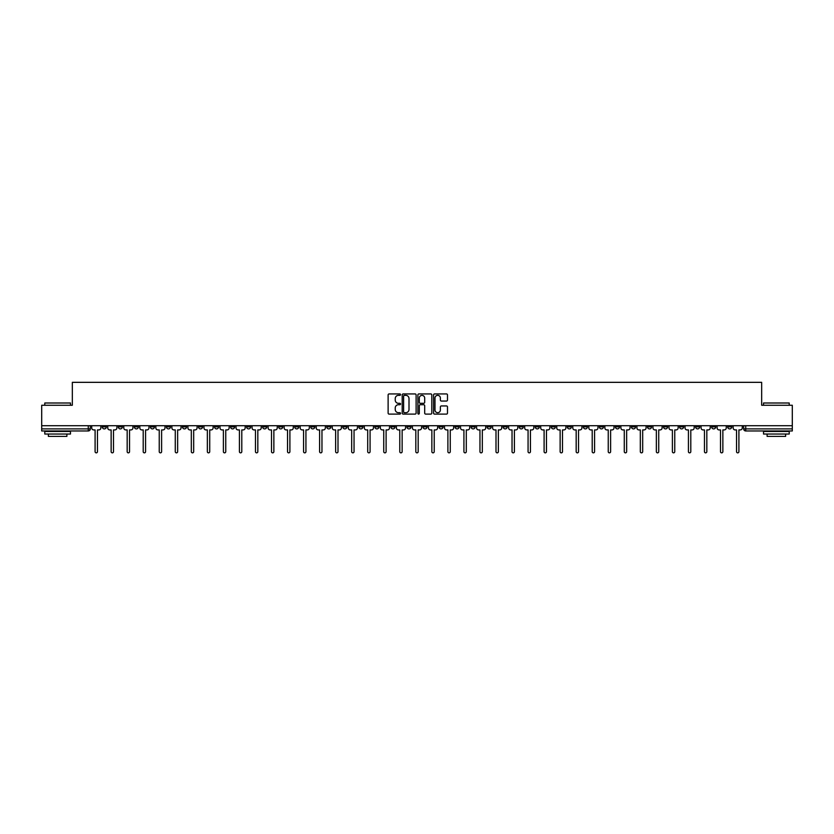 <?xml version="1.0" encoding="UTF-8"?>
<svg xmlns="http://www.w3.org/2000/svg" width="834" height="834" viewBox="0 0 834 834"><rect width="100%" height="100%" fill="white"/><g stroke="black" fill="none" stroke-linecap="round" stroke-linejoin="round"><path stroke-width="1.25" d="M400.549 394.638A0.709 0.709 0 0 0 399.851 393.929L389.124 393.929A1.011 1.011 0 0 0 388.123 394.941L388.123 413.101A1.011 1.011 0 0 0 389.124 414.112L399.851 414.112A0.709 0.709 0 0 0 400.549 413.403A0.709 0.709 0 0 0 399.851 412.694L398.464 412.694A3.232 3.232 0 0 1 395.233 409.473L395.233 407.962A3.232 3.232 0 0 1 398.464 404.73L399.851 404.73A0.709 0.709 0 0 0 400.549 404.021A0.709 0.709 0 0 0 399.851 403.312L398.464 403.312A3.232 3.232 0 0 1 395.233 400.091L395.233 398.569A3.232 3.232 0 0 1 398.464 395.347L399.851 395.347A0.709 0.709 0 0 0 400.549 394.638M631.432 425.715L631.432 426.841L635.539 426.841A2.054 2.054 0 0 1 633.486 428.895A2.054 2.054 0 0 1 631.432 426.841L631.432 425.715M535.209 425.715L535.209 426.841L539.327 426.841A2.054 2.054 0 0 1 537.273 428.895A2.054 2.054 0 0 1 535.209 426.841L535.209 425.715M519.175 425.715L519.175 426.841L523.293 426.841A2.054 2.054 0 0 1 521.229 428.895A2.054 2.054 0 0 1 519.175 426.841L519.175 425.715M422.963 425.715L422.963 426.841L427.071 426.841A2.054 2.054 0 0 1 425.017 428.895A2.054 2.054 0 0 1 422.963 426.841L422.963 425.715M406.929 425.715L406.929 426.841L411.037 426.841A2.054 2.054 0 0 1 408.983 428.895A2.054 2.054 0 0 1 406.929 426.841L406.929 425.715M390.885 425.715L390.885 426.841L395.003 426.841A2.054 2.054 0 0 1 392.95 428.895A2.054 2.054 0 0 1 390.885 426.841L390.885 425.715M358.818 425.715L358.818 426.841L362.926 426.841A2.054 2.054 0 0 1 360.872 428.895A2.054 2.054 0 0 1 358.818 426.841L358.818 425.715M326.751 426.841L326.751 425.715L326.751 426.841A2.054 2.054 0 0 0 328.804 428.895A2.054 2.054 0 0 1 326.751 426.841L330.858 426.841A2.054 2.054 0 0 1 328.804 428.895A2.054 2.054 0 0 0 330.858 426.841L330.858 425.715L330.858 426.841M310.707 426.841L310.707 425.715L310.707 426.841A2.054 2.054 0 0 0 312.771 428.895A2.054 2.054 0 0 1 310.707 426.841L314.825 426.841A2.054 2.054 0 0 1 312.771 428.895M294.673 426.841L294.673 425.715L294.673 426.841A2.054 2.054 0 0 0 296.727 428.895A2.054 2.054 0 0 1 294.673 426.841L298.791 426.841A2.054 2.054 0 0 1 296.727 428.895A2.054 2.054 0 0 0 298.791 426.841L298.791 425.715L298.791 426.841M278.639 425.715L278.639 426.841L282.747 426.841A2.054 2.054 0 0 1 280.693 428.895A2.054 2.054 0 0 1 278.639 426.841L278.639 425.715M262.606 425.715L262.606 426.841L266.713 426.841A2.054 2.054 0 0 1 264.659 428.895A2.054 2.054 0 0 1 262.606 426.841L262.606 425.715M246.572 425.715L246.572 426.841L250.68 426.841A2.054 2.054 0 0 1 248.626 428.895A2.054 2.054 0 0 1 246.572 426.841L246.572 425.715M230.528 426.841L230.528 425.715L230.528 426.841A2.054 2.054 0 0 0 232.592 428.895A2.054 2.054 0 0 1 230.528 426.841L234.646 426.841A2.054 2.054 0 0 1 232.592 428.895M198.461 426.841L198.461 425.715L198.461 426.841A2.054 2.054 0 0 0 200.514 428.895A2.054 2.054 0 0 1 198.461 426.841L202.568 426.841A2.054 2.054 0 0 1 200.514 428.895A2.054 2.054 0 0 0 202.568 426.841L202.568 425.715L202.568 426.841M182.427 426.841L182.427 425.715L182.427 426.841A2.054 2.054 0 0 0 184.481 428.895A2.054 2.054 0 0 1 182.427 426.841L186.535 426.841A2.054 2.054 0 0 1 184.481 428.895A2.054 2.054 0 0 0 186.535 426.841L186.535 425.715L186.535 426.841M166.393 426.841L166.393 425.715L166.393 426.841A2.054 2.054 0 0 0 168.447 428.895A2.054 2.054 0 0 1 166.393 426.841L170.501 426.841A2.054 2.054 0 0 1 168.447 428.895A2.054 2.054 0 0 0 170.501 426.841L170.501 425.715L170.501 426.841M150.349 426.841L150.349 425.715L150.349 426.841A2.054 2.054 0 0 0 152.413 428.895A2.054 2.054 0 0 1 150.349 426.841L154.467 426.841A2.054 2.054 0 0 1 152.413 428.895M134.316 426.841L134.316 425.715L134.316 426.841A2.054 2.054 0 0 0 136.369 428.895A2.054 2.054 0 0 1 134.316 426.841L138.434 426.841A2.054 2.054 0 0 1 136.369 428.895A2.054 2.054 0 0 0 138.434 426.841L138.434 425.715L138.434 426.841M118.282 426.841L118.282 425.715L118.282 426.841A2.054 2.054 0 0 0 120.336 428.895A2.054 2.054 0 0 1 118.282 426.841L122.389 426.841A2.054 2.054 0 0 1 120.336 428.895A2.054 2.054 0 0 0 122.389 426.841L122.389 425.715L122.389 426.841M446.492 401.05A1.011 1.011 0 0 0 447.493 400.039L447.493 394.941A1.011 1.011 0 0 0 446.492 393.929L434.577 393.929A1.011 1.011 0 0 0 433.576 394.941L433.576 413.101A1.011 1.011 0 0 0 434.577 414.112L446.492 414.112A1.011 1.011 0 0 0 447.493 413.101L447.493 406.95A1.011 1.011 0 0 0 446.492 405.939L441.394 405.939A1.011 1.011 0 0 0 440.383 406.95L440.383 410.005A2.7 2.7 0 0 1 437.683 412.694A2.7 2.7 0 0 1 434.983 410.005L434.983 398.047A2.7 2.7 0 0 1 437.683 395.347A2.7 2.7 0 0 1 440.383 398.047L440.383 400.039A1.011 1.011 0 0 0 441.394 401.05L446.492 401.05M41.7 425.715L41.7 405.251L72.329 405.251L72.329 382.337L761.671 382.337L761.671 405.251L792.3 405.251L792.3 425.715L41.7 425.715L41.7 428.895L90.322 428.895L90.322 425.715M416.114 394.941A1.011 1.011 0 0 0 415.113 393.929L403.197 393.929A1.011 1.011 0 0 0 402.197 394.941L402.197 413.101A1.011 1.011 0 0 0 403.197 414.112L415.113 414.112A1.011 1.011 0 0 0 416.114 413.101L416.114 394.941M418.887 393.929L430.803 393.929A1.011 1.011 0 0 1 431.803 394.941L431.803 413.101A1.011 1.011 0 0 1 430.803 414.112L425.705 414.112A1.011 1.011 0 0 1 424.694 413.101L424.694 405.741A1.011 1.011 0 0 0 423.682 404.73L420.305 404.73A1.011 1.011 0 0 0 419.293 405.741L419.293 413.403A0.709 0.709 0 0 1 418.585 414.112A0.709 0.709 0 0 1 417.886 413.403L417.886 394.941A1.011 1.011 0 0 1 418.887 393.929M743.678 425.715L743.678 428.895L792.3 428.895L792.3 430.959L745.732 430.959A2.054 2.054 0 0 1 743.678 428.895A2.054 2.054 0 0 0 745.732 430.959L745.732 425.715M792.3 425.715L792.3 428.895M90.322 428.895A2.054 2.054 0 0 1 88.268 430.959L41.7 430.959L41.7 428.895M731.752 425.715L731.752 426.841A2.054 2.054 0 0 1 729.698 428.895A2.054 2.054 0 0 1 727.644 426.841L731.752 426.841M727.644 425.715L727.644 426.841M715.718 426.841L715.718 425.715L715.718 426.841A2.054 2.054 0 0 1 713.664 428.895A2.054 2.054 0 0 1 711.611 426.841L715.718 426.841A2.054 2.054 0 0 1 713.664 428.895M711.611 425.715L711.611 426.841M699.684 425.715L699.684 426.841A2.054 2.054 0 0 1 697.631 428.895A2.054 2.054 0 0 1 695.566 426.841A2.054 2.054 0 0 0 697.631 428.895M695.566 425.715L695.566 426.841L699.684 426.841M683.651 425.715L683.651 426.841A2.054 2.054 0 0 1 681.586 428.895A2.054 2.054 0 0 1 679.533 426.841L683.651 426.841A2.054 2.054 0 0 1 681.586 428.895M679.533 425.715L679.533 426.841M667.607 425.715L667.607 426.841A2.054 2.054 0 0 1 665.553 428.895A2.054 2.054 0 0 1 663.499 426.841A2.054 2.054 0 0 0 665.553 428.895M663.499 425.715L663.499 426.841L667.607 426.841M651.573 425.715L651.573 426.841A2.054 2.054 0 0 1 649.519 428.895A2.054 2.054 0 0 1 647.465 426.841L651.573 426.841M647.465 425.715L647.465 426.841M635.539 425.715L635.539 426.841A2.054 2.054 0 0 1 633.486 428.895M619.506 425.715L619.506 426.841A2.054 2.054 0 0 1 617.452 428.895A2.054 2.054 0 0 1 615.388 426.841L619.506 426.841M615.388 425.715L615.388 426.841M603.472 425.715L603.472 426.841A2.054 2.054 0 0 1 601.408 428.895A2.054 2.054 0 0 1 599.354 426.841L603.472 426.841M599.354 425.715L599.354 426.841M587.428 425.715L587.428 426.841A2.054 2.054 0 0 1 585.374 428.895A2.054 2.054 0 0 1 583.32 426.841A2.054 2.054 0 0 0 585.374 428.895M583.32 425.715L583.32 426.841L587.428 426.841M571.394 425.715L571.394 426.841A2.054 2.054 0 0 1 569.341 428.895A2.054 2.054 0 0 1 567.287 426.841L571.394 426.841M567.287 425.715L567.287 426.841M555.361 425.715L555.361 426.841A2.054 2.054 0 0 1 553.307 428.895A2.054 2.054 0 0 1 551.253 426.841L555.361 426.841M551.253 425.715L551.253 426.841M539.327 425.715L539.327 426.841M523.293 425.715L523.293 426.841L523.293 425.715M507.249 425.715L507.249 426.841A2.054 2.054 0 0 1 505.196 428.895A2.054 2.054 0 0 1 503.142 426.841L507.249 426.841M503.142 425.715L503.142 426.841M491.216 425.715L491.216 426.841A2.054 2.054 0 0 1 489.162 428.895A2.054 2.054 0 0 1 487.108 426.841L491.216 426.841M487.108 425.715L487.108 426.841M475.182 425.715L475.182 426.841A2.054 2.054 0 0 1 473.128 428.895A2.054 2.054 0 0 1 471.074 426.841L475.182 426.841M471.074 425.715L471.074 426.841M459.148 425.715L459.148 426.841A2.054 2.054 0 0 1 457.095 428.895A2.054 2.054 0 0 1 455.03 426.841L459.148 426.841M455.03 425.715L455.03 426.841M443.115 425.715L443.115 426.841A2.054 2.054 0 0 1 441.05 428.895A2.054 2.054 0 0 1 438.997 426.841L443.115 426.841M438.997 425.715L438.997 426.841M427.071 425.715L427.071 426.841A2.054 2.054 0 0 1 425.017 428.895M411.037 425.715L411.037 426.841M395.003 426.841L395.003 425.715L395.003 426.841A2.054 2.054 0 0 1 392.95 428.895M378.97 425.715L378.97 426.841A2.054 2.054 0 0 1 376.905 428.895A2.054 2.054 0 0 1 374.852 426.841A2.054 2.054 0 0 0 376.905 428.895A2.054 2.054 0 0 0 378.97 426.841L374.852 426.841L374.852 425.715M362.926 426.841L362.926 425.715L362.926 426.841A2.054 2.054 0 0 1 360.872 428.895M346.892 425.715L346.892 426.841A2.054 2.054 0 0 1 344.838 428.895A2.054 2.054 0 0 1 342.784 426.841A2.054 2.054 0 0 0 344.838 428.895M342.784 425.715L342.784 426.841L346.892 426.841M314.825 425.715L314.825 426.841L314.825 425.715M282.747 426.841L282.747 425.715L282.747 426.841A2.054 2.054 0 0 1 280.693 428.895M266.713 426.841L266.713 425.715L266.713 426.841A2.054 2.054 0 0 1 264.659 428.895M250.68 426.841L250.68 425.715L250.68 426.841A2.054 2.054 0 0 1 248.626 428.895M234.646 425.715L234.646 426.841L234.646 425.715M218.612 426.841L218.612 425.715L218.612 426.841A2.054 2.054 0 0 1 216.548 428.895A2.054 2.054 0 0 1 214.494 426.841L218.612 426.841A2.054 2.054 0 0 1 216.548 428.895M214.494 425.715L214.494 426.841M154.467 425.715L154.467 426.841L154.467 425.715M106.356 425.715L106.356 426.841A2.054 2.054 0 0 1 104.302 428.895A2.054 2.054 0 0 1 102.248 426.841A2.054 2.054 0 0 0 104.302 428.895A2.054 2.054 0 0 0 106.356 426.841L106.356 425.715M102.248 425.715L102.248 426.841L106.356 426.841M404.313 395.347A0.709 0.709 0 0 0 403.604 396.056L403.604 411.996A0.709 0.709 0 0 0 404.313 412.694L405.772 412.694A3.232 3.232 0 0 0 409.004 409.473L409.004 398.569A3.232 3.232 0 0 0 405.772 395.347L404.313 395.347M424.694 398.099A2.7 2.7 0 0 0 421.994 395.399A2.7 2.7 0 0 0 419.293 398.099L419.293 402.311A1.011 1.011 0 0 0 420.305 403.312L423.682 403.312A1.011 1.011 0 0 0 424.694 402.311L424.694 398.099M91.709 425.715L91.709 427.873A2.054 2.054 0 0 0 93.762 429.927L95.097 429.927L95.097 451.663A1.178 1.178 0 0 0 96.285 452.852A1.178 1.178 0 0 0 97.463 451.663L97.463 429.927L98.798 429.927A2.054 2.054 0 0 0 100.862 427.873L100.862 425.715M107.742 425.715L107.742 427.873A2.054 2.054 0 0 0 109.796 429.927L111.141 429.927L111.141 451.663A1.178 1.178 0 0 0 112.319 452.852A1.178 1.178 0 0 0 113.497 451.663L113.497 429.927L114.842 429.927A2.054 2.054 0 0 0 116.896 427.873L116.896 425.715M123.776 425.715L123.776 427.873A2.054 2.054 0 0 0 125.84 429.927L127.175 429.927L127.175 451.663A1.178 1.178 0 0 0 128.353 452.852A1.178 1.178 0 0 0 129.541 451.663L129.541 429.927L130.875 429.927A2.054 2.054 0 0 0 132.929 427.873L132.929 425.715M44.786 402.999L70.483 402.999L44.786 402.999L44.786 405.251M70.483 434.034L44.786 434.034L44.786 431.47L70.483 431.47L70.483 434.034M66.887 434.034L66.887 436.401L48.382 436.401L48.382 434.034M763.517 402.999L789.214 402.999L763.517 402.999L763.517 405.251M789.214 434.034L763.517 434.034L763.517 431.47L789.214 431.47L789.214 434.034M785.618 434.034L785.618 436.401L767.113 436.401L767.113 434.034M139.82 425.715L139.82 427.873A2.054 2.054 0 0 0 141.874 429.927L143.208 429.927L143.208 451.663A1.178 1.178 0 0 0 144.386 452.852A1.178 1.178 0 0 0 145.575 451.663L145.575 429.927L146.909 429.927A2.054 2.054 0 0 0 148.963 427.873L148.963 425.715M155.854 425.715L155.854 427.873A2.054 2.054 0 0 0 157.907 429.927L159.242 429.927L159.242 451.663A1.178 1.178 0 0 0 160.43 452.852A1.178 1.178 0 0 0 161.608 451.663L161.608 429.927L162.943 429.927A2.054 2.054 0 0 0 164.996 427.873L164.996 425.715M171.887 425.715L171.887 427.873A2.054 2.054 0 0 0 173.941 429.927L175.276 429.927L175.276 451.663A1.178 1.178 0 0 0 176.464 452.852A1.178 1.178 0 0 0 177.642 451.663L177.642 429.927L178.976 429.927A2.054 2.054 0 0 0 181.041 427.873L181.041 425.715M187.921 425.715L187.921 427.873A2.054 2.054 0 0 0 189.985 429.927L191.32 429.927L191.32 451.663A1.178 1.178 0 0 0 192.498 452.852A1.178 1.178 0 0 0 193.676 451.663L193.676 429.927L195.02 429.927A2.054 2.054 0 0 0 197.074 427.873L197.074 425.715M203.965 425.715L203.965 427.873A2.054 2.054 0 0 0 206.019 429.927L207.353 429.927L207.353 451.663A1.178 1.178 0 0 0 208.531 452.852A1.178 1.178 0 0 0 209.72 451.663L209.72 429.927L211.054 429.927A2.054 2.054 0 0 0 213.108 427.873L213.108 425.715M219.999 425.715L219.999 427.873A2.054 2.054 0 0 0 222.053 429.927L223.387 429.927L223.387 451.663A1.178 1.178 0 0 0 224.565 452.852A1.178 1.178 0 0 0 225.753 451.663L225.753 429.927L227.088 429.927A2.054 2.054 0 0 0 229.142 427.873L229.142 425.715M236.032 425.715L236.032 427.873A2.054 2.054 0 0 0 238.086 429.927L239.421 429.927L239.421 451.663A1.178 1.178 0 0 0 240.609 452.852A1.178 1.178 0 0 0 241.787 451.663L241.787 429.927L243.121 429.927A2.054 2.054 0 0 0 245.175 427.873L245.175 425.715M252.066 425.715L252.066 427.873A2.054 2.054 0 0 0 254.12 429.927L255.465 429.927L255.465 451.663A1.178 1.178 0 0 0 256.643 452.852A1.178 1.178 0 0 0 257.821 451.663L257.821 429.927L259.155 429.927A2.054 2.054 0 0 0 261.219 427.873L261.219 425.715M268.1 425.715L268.1 427.873A2.054 2.054 0 0 0 270.164 429.927L271.498 429.927L271.498 451.663A1.178 1.178 0 0 0 272.676 452.852A1.178 1.178 0 0 0 273.865 451.663L273.865 429.927L275.199 429.927A2.054 2.054 0 0 0 277.253 427.873L277.253 425.715M284.144 425.715L284.144 427.873A2.054 2.054 0 0 0 286.198 429.927L287.532 429.927L287.532 451.663A1.178 1.178 0 0 0 288.71 452.852A1.178 1.178 0 0 0 289.898 451.663L289.898 429.927L291.233 429.927A2.054 2.054 0 0 0 293.287 427.873L293.287 425.715M300.177 425.715L300.177 427.873A2.054 2.054 0 0 0 302.231 429.927L303.566 429.927L303.566 451.663A1.178 1.178 0 0 0 304.754 452.852A1.178 1.178 0 0 0 305.932 451.663L305.932 429.927L307.266 429.927A2.054 2.054 0 0 0 309.32 427.873L309.32 425.715M316.211 425.715L316.211 427.873A2.054 2.054 0 0 0 318.265 429.927L319.599 429.927L319.599 451.663A1.178 1.178 0 0 0 320.788 452.852A1.178 1.178 0 0 0 321.966 451.663L321.966 429.927L323.3 429.927A2.054 2.054 0 0 0 325.364 427.873L325.364 425.715M332.245 425.715L332.245 427.873A2.054 2.054 0 0 0 334.298 429.927L335.643 429.927L335.643 451.663A1.178 1.178 0 0 0 336.821 452.852A1.178 1.178 0 0 0 337.999 451.663L337.999 429.927L339.344 429.927A2.054 2.054 0 0 0 341.398 427.873L341.398 425.715M348.278 425.715L348.278 427.873A2.054 2.054 0 0 0 350.343 429.927L351.677 429.927L351.677 451.663A1.178 1.178 0 0 0 352.855 452.852A1.178 1.178 0 0 0 354.043 451.663L354.043 429.927L355.378 429.927A2.054 2.054 0 0 0 357.432 427.873L357.432 425.715M364.322 425.715L364.322 427.873A2.054 2.054 0 0 0 366.376 429.927L367.711 429.927L367.711 451.663A1.178 1.178 0 0 0 368.889 452.852A1.178 1.178 0 0 0 370.077 451.663L370.077 429.927L371.411 429.927A2.054 2.054 0 0 0 373.465 427.873L373.465 425.715M380.356 425.715L380.356 427.873A2.054 2.054 0 0 0 382.41 429.927L383.744 429.927L383.744 451.663A1.178 1.178 0 0 0 384.933 452.852A1.178 1.178 0 0 0 386.111 451.663L386.111 429.927L387.445 429.927A2.054 2.054 0 0 0 389.499 427.873L389.499 425.715M396.39 425.715L396.39 427.873A2.054 2.054 0 0 0 398.443 429.927L399.778 429.927L399.778 451.663A1.178 1.178 0 0 0 400.966 452.852A1.178 1.178 0 0 0 402.144 451.663L402.144 429.927L403.479 429.927A2.054 2.054 0 0 0 405.543 427.873L405.543 425.715M412.423 425.715L412.423 427.873A2.054 2.054 0 0 0 414.477 429.927L415.822 429.927L415.822 451.663A1.178 1.178 0 0 0 417 452.852A1.178 1.178 0 0 0 418.178 451.663L418.178 429.927L419.523 429.927A2.054 2.054 0 0 0 421.577 427.873L421.577 425.715M428.457 425.715L428.457 427.873A2.054 2.054 0 0 0 430.521 429.927L431.856 429.927L431.856 451.663A1.178 1.178 0 0 0 433.034 452.852A1.178 1.178 0 0 0 434.222 451.663L434.222 429.927L435.557 429.927A2.054 2.054 0 0 0 437.61 427.873L437.61 425.715M444.501 425.715L444.501 427.873A2.054 2.054 0 0 0 446.555 429.927L447.889 429.927L447.889 451.663A1.178 1.178 0 0 0 449.067 452.852A1.178 1.178 0 0 0 450.256 451.663L450.256 429.927L451.59 429.927A2.054 2.054 0 0 0 453.644 427.873L453.644 425.715M460.535 425.715L460.535 427.873A2.054 2.054 0 0 0 462.589 429.927L463.923 429.927L463.923 451.663A1.178 1.178 0 0 0 465.111 452.852A1.178 1.178 0 0 0 466.289 451.663L466.289 429.927L467.624 429.927A2.054 2.054 0 0 0 469.678 427.873L469.678 425.715M476.568 425.715L476.568 427.873A2.054 2.054 0 0 0 478.622 429.927L479.957 429.927L479.957 451.663A1.178 1.178 0 0 0 481.145 452.852A1.178 1.178 0 0 0 482.323 451.663L482.323 429.927L483.657 429.927A2.054 2.054 0 0 0 485.722 427.873L485.722 425.715M492.602 425.715L492.602 427.873A2.054 2.054 0 0 0 494.656 429.927L496.001 429.927L496.001 451.663A1.178 1.178 0 0 0 497.179 452.852A1.178 1.178 0 0 0 498.357 451.663L498.357 429.927L499.702 429.927A2.054 2.054 0 0 0 501.755 427.873L501.755 425.715M508.636 425.715L508.636 427.873A2.054 2.054 0 0 0 510.7 429.927L512.034 429.927L512.034 451.663A1.178 1.178 0 0 0 513.212 452.852A1.178 1.178 0 0 0 514.401 451.663L514.401 429.927L515.735 429.927A2.054 2.054 0 0 0 517.789 427.873L517.789 425.715M524.68 425.715L524.68 427.873A2.054 2.054 0 0 0 526.734 429.927L528.068 429.927L528.068 451.663A1.178 1.178 0 0 0 529.246 452.852A1.178 1.178 0 0 0 530.434 451.663L530.434 429.927L531.769 429.927A2.054 2.054 0 0 0 533.823 427.873L533.823 425.715M540.713 425.715L540.713 427.873A2.054 2.054 0 0 0 542.767 429.927L544.102 429.927L544.102 451.663A1.178 1.178 0 0 0 545.29 452.852A1.178 1.178 0 0 0 546.468 451.663L546.468 429.927L547.802 429.927A2.054 2.054 0 0 0 549.856 427.873L549.856 425.715M556.747 425.715L556.747 427.873A2.054 2.054 0 0 0 558.801 429.927L560.135 429.927L560.135 451.663A1.178 1.178 0 0 0 561.324 452.852A1.178 1.178 0 0 0 562.502 451.663L562.502 429.927L563.836 429.927A2.054 2.054 0 0 0 565.9 427.873L565.9 425.715M572.781 425.715L572.781 427.873A2.054 2.054 0 0 0 574.845 429.927L576.179 429.927L576.179 451.663A1.178 1.178 0 0 0 577.357 452.852A1.178 1.178 0 0 0 578.535 451.663L578.535 429.927L579.88 429.927A2.054 2.054 0 0 0 581.934 427.873L581.934 425.715M588.825 425.715L588.825 427.873A2.054 2.054 0 0 0 590.879 429.927L592.213 429.927L592.213 451.663A1.178 1.178 0 0 0 593.391 452.852A1.178 1.178 0 0 0 594.579 451.663L594.579 429.927L595.914 429.927A2.054 2.054 0 0 0 597.968 427.873L597.968 425.715M604.859 425.715L604.859 427.873A2.054 2.054 0 0 0 606.912 429.927L608.247 429.927L608.247 451.663A1.178 1.178 0 0 0 609.435 452.852A1.178 1.178 0 0 0 610.613 451.663L610.613 429.927L611.947 429.927A2.054 2.054 0 0 0 614.001 427.873L614.001 425.715M620.892 425.715L620.892 427.873A2.054 2.054 0 0 0 622.946 429.927L624.28 429.927L624.28 451.663A1.178 1.178 0 0 0 625.469 452.852A1.178 1.178 0 0 0 626.647 451.663L626.647 429.927L627.981 429.927A2.054 2.054 0 0 0 630.035 427.873L630.035 425.715M636.926 425.715L636.926 427.873A2.054 2.054 0 0 0 638.98 429.927L640.324 429.927L640.324 451.663A1.178 1.178 0 0 0 641.502 452.852A1.178 1.178 0 0 0 642.68 451.663L642.68 429.927L644.015 429.927A2.054 2.054 0 0 0 646.079 427.873L646.079 425.715M652.959 425.715L652.959 427.873A2.054 2.054 0 0 0 655.024 429.927L656.358 429.927L656.358 451.663A1.178 1.178 0 0 0 657.536 452.852A1.178 1.178 0 0 0 658.724 451.663L658.724 429.927L660.059 429.927A2.054 2.054 0 0 0 662.113 427.873L662.113 425.715M669.004 425.715L669.004 427.873A2.054 2.054 0 0 0 671.057 429.927L672.392 429.927L672.392 451.663A1.178 1.178 0 0 0 673.57 452.852A1.178 1.178 0 0 0 674.758 451.663L674.758 429.927L676.093 429.927A2.054 2.054 0 0 0 678.146 427.873L678.146 425.715M685.037 425.715L685.037 427.873A2.054 2.054 0 0 0 687.091 429.927L688.425 429.927L688.425 451.663A1.178 1.178 0 0 0 689.614 452.852A1.178 1.178 0 0 0 690.792 451.663L690.792 429.927L692.126 429.927A2.054 2.054 0 0 0 694.18 427.873L694.18 425.715M701.071 425.715L701.071 427.873A2.054 2.054 0 0 0 703.125 429.927L704.459 429.927L704.459 451.663A1.178 1.178 0 0 0 705.647 452.852A1.178 1.178 0 0 0 706.825 451.663L706.825 429.927L708.16 429.927A2.054 2.054 0 0 0 710.224 427.873L710.224 425.715M717.104 425.715L717.104 427.873A2.054 2.054 0 0 0 719.158 429.927L720.503 429.927L720.503 451.663A1.178 1.178 0 0 0 721.681 452.852A1.178 1.178 0 0 0 722.859 451.663L722.859 429.927L724.204 429.927A2.054 2.054 0 0 0 726.258 427.873L726.258 425.715M733.138 425.715L733.138 427.873A2.054 2.054 0 0 0 735.202 429.927L736.537 429.927L736.537 451.663A1.178 1.178 0 0 0 737.715 452.852A1.178 1.178 0 0 0 738.903 451.663L738.903 429.927L740.238 429.927A2.054 2.054 0 0 0 742.291 427.873L742.291 425.715M88.268 425.715L88.268 430.959M70.483 405.251L70.483 402.999M789.214 405.251L789.214 402.999"/></g></svg>
